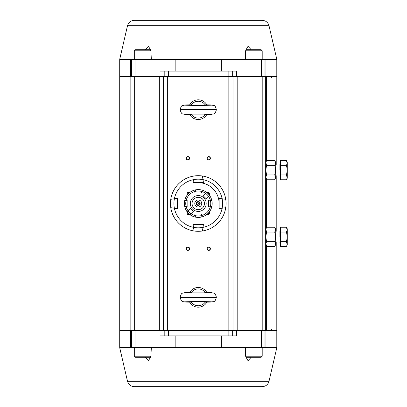 <?xml version="1.0" encoding="UTF-8"?>
<svg xmlns="http://www.w3.org/2000/svg" width="407" height="407" viewBox="0 0 407 407"><rect width="100%" height="100%" fill="white"/><g stroke="black" fill="none" stroke-linecap="round" stroke-linejoin="round"><path stroke-width="0.61" d="M196.347 203.5A1.908 1.908 0 0 1 199.211 201.847A1.908 1.908 0 0 1 199.211 205.153A1.908 1.908 0 0 1 196.347 203.5A1.913 1.913 0 0 1 199.211 201.847A1.913 1.913 0 0 1 199.211 205.153A1.913 1.913 0 0 1 196.347 203.5M194.78 203.5A3.475 3.475 0 0 1 199.995 200.488A3.475 3.475 0 0 1 199.995 206.512A3.475 3.475 0 0 1 194.78 203.5M197.456 204.889L196.652 203.5L197.456 202.111L199.059 202.111L199.862 203.5L199.059 204.889L197.456 204.889L196.652 203.5L197.456 202.111L199.059 202.111L199.862 203.5L199.059 204.889L197.456 204.889M198.514 203.5A0.254 0.254 0 0 1 198.128 203.719A0.254 0.254 0 0 1 198.128 203.281A0.254 0.254 0 0 1 198.514 203.5M204.441 203.5A6.186 6.186 0 0 0 195.167 198.143A6.186 6.186 0 0 0 195.167 208.857A6.186 6.186 0 0 0 204.441 203.5M204.4 204.238L204.477 204.161A6.258 6.258 0 0 0 204.477 202.839L204.4 202.762M198.998 197.359L198.916 197.278A6.258 6.258 0 0 0 197.599 197.278L197.517 197.359M192.114 202.762L192.038 202.839A6.258 6.258 0 0 0 192.038 204.161L192.114 204.238M197.517 209.641L197.599 209.722A6.258 6.258 0 0 0 198.916 209.722L198.998 209.641M206.502 192.308L203.124 195.686L206.074 198.636L209.452 195.258A13.899 13.899 0 0 1 190.013 214.693L193.391 211.314L190.44 208.364L187.062 211.742A13.899 13.899 0 0 1 184.636 206.278L186.136 206.608L184.636 206.278A13.899 13.899 0 0 1 195.477 189.881L195.151 191.382L195.477 189.881A13.899 13.899 0 0 1 209.452 195.258L206.074 198.636L203.124 195.686L206.502 192.308A13.899 13.899 0 0 1 209.452 195.258M211.879 200.722L208.684 200.025L208.684 206.975L210.378 206.608A12.51 12.51 0 0 1 201.363 215.618L201.038 217.119A13.899 13.899 0 0 0 211.879 206.278L210.378 206.608A12.51 12.51 0 0 0 210.378 200.392L211.879 200.722A13.899 13.899 0 0 1 211.879 206.278L208.684 206.975L208.684 200.025L210.378 200.392A12.51 12.51 0 0 0 201.363 191.382L201.735 193.076L194.78 193.076L195.151 191.382A12.51 12.51 0 0 0 186.136 200.392L187.831 200.025L187.831 206.975L186.136 206.608A12.51 12.51 0 0 0 188.059 210.75L190.44 208.364L193.391 211.314L190.013 214.693A13.899 13.899 0 0 1 187.062 211.742L188.059 210.75A12.51 12.51 0 0 0 195.151 215.618L194.78 213.924L201.735 213.924L201.038 217.119A13.899 13.899 0 0 1 195.477 217.119L195.151 215.618A12.51 12.51 0 0 0 201.363 215.618L201.735 213.924L194.78 213.924L195.477 217.119M206.181 203.5A7.921 7.921 0 0 0 194.297 196.637A7.921 7.921 0 0 0 194.297 210.363A7.921 7.921 0 0 0 206.181 203.5M184.636 206.278A13.899 13.899 0 0 1 184.636 200.722L186.136 200.392L184.636 200.722A13.899 13.899 0 0 1 201.038 189.881M187.831 200.025L187.831 206.975L186.136 206.608A12.51 12.51 0 0 1 186.136 200.392L187.831 200.025M201.735 193.076L194.78 193.076L195.151 191.382A12.51 12.51 0 0 1 201.363 191.382L201.735 193.076M175.152 335.912L175.152 347.726L130.571 347.726L130.571 330.352L119.714 330.352L276.801 330.352L276.801 242.424L276.801 330.352L265.944 330.352L265.944 347.726L221.362 347.726L221.362 335.912M130.571 347.726L119.714 347.726L119.714 76.648L276.801 76.648L276.801 164.576L276.801 76.648L265.944 76.648L265.944 59.274L276.801 59.274L276.801 76.648M130.835 330.352L130.835 76.648M163.502 330.352L163.502 76.648M210.419 158.323A1.74 1.74 0 0 1 207.814 159.824A1.74 1.74 0 0 1 207.814 156.817A1.74 1.74 0 0 1 210.419 158.323M210.419 248.677A1.74 1.74 0 0 1 207.814 250.183A1.74 1.74 0 0 1 207.814 247.176A1.74 1.74 0 0 1 210.419 248.677M189.57 158.323A1.74 1.74 0 0 1 186.961 159.824A1.74 1.74 0 0 1 186.961 156.817A1.74 1.74 0 0 1 189.57 158.323M189.57 248.677A1.74 1.74 0 0 1 186.961 250.183A1.74 1.74 0 0 1 186.961 247.176A1.74 1.74 0 0 1 189.57 248.677M233.013 330.352L233.013 76.648M265.679 330.352L265.679 76.648M276.801 231.303L276.801 175.697L276.801 231.303M189.291 248.677A1.46 1.46 0 0 0 187.103 247.415A1.46 1.46 0 0 0 187.103 249.944A1.46 1.46 0 0 0 189.291 248.677M189.291 158.323A1.46 1.46 0 0 0 187.103 157.056A1.46 1.46 0 0 0 187.103 159.585A1.46 1.46 0 0 0 189.291 158.323M210.144 248.677A1.46 1.46 0 0 0 207.952 247.415A1.46 1.46 0 0 0 207.952 249.944A1.46 1.46 0 0 0 210.144 248.677M210.144 158.323A1.46 1.46 0 0 0 207.952 157.056A1.46 1.46 0 0 0 207.952 159.585A1.46 1.46 0 0 0 210.144 158.323M276.801 59.274L269.012 25.727L127.503 25.727L119.714 59.274L135.007 59.274L135.007 76.648L160.027 76.648L160.027 71.088L236.487 71.088L236.487 76.648L261.508 76.648L261.508 59.274L265.944 59.274M135.007 59.274L175.152 59.274L175.152 71.088M221.362 71.088L221.362 59.274L261.508 59.274M175.152 59.274L221.362 59.274M119.714 59.274L119.714 76.648L130.571 76.648L130.571 59.274M164.199 71.088L164.199 76.648M232.316 71.088L232.316 76.648M131.532 59.274L131.532 76.648M264.982 59.274L264.982 76.648M127.503 25.727C128.515 22.37 130.769 20.579 134.274 20.35L262.24 20.35C265.746 20.579 267.999 22.37 269.012 25.727M151.338 59.274L150.992 52.732M150.559 49.924L148.484 46.301L145.33 49.695M251.185 49.695L248.026 46.301L245.955 49.924M245.523 52.732L245.177 59.274M187.831 212.693L187.831 213.716A14.596 14.596 0 0 0 188.044 213.924L189.062 213.924M207.453 213.924L208.47 213.924A14.596 14.596 0 0 0 208.684 213.716L208.684 212.693M187.831 213.716L187.139 213.996L187.139 211.838L187.139 213.996A15.293 15.293 0 0 0 187.764 214.621A15.293 15.293 0 0 1 187.139 213.996A15.293 15.293 0 0 0 187.764 214.621L189.916 214.621L187.764 214.621L188.044 213.924M208.47 213.924L208.75 214.621A15.293 15.293 0 0 0 209.376 213.996A15.293 15.293 0 0 1 208.75 214.621A15.293 15.293 0 0 0 209.376 213.996L209.376 211.838L209.376 213.996L208.684 213.716M187.831 193.284L187.139 193.004L187.139 195.162L187.139 193.004A15.293 15.293 0 0 1 187.764 192.379A15.293 15.293 0 0 0 187.139 193.004A15.293 15.293 0 0 1 187.764 192.379L189.916 192.379L187.764 192.379L188.044 193.076A14.596 14.596 0 0 0 187.831 193.284L187.831 194.307M219.108 203.5A20.854 20.854 0 0 0 198.26 182.646M208.75 214.621L206.598 214.621L208.75 214.621M209.376 193.004A15.293 15.293 0 0 0 208.75 192.379L206.598 192.379L208.75 192.379A15.293 15.293 0 0 1 209.376 193.004L209.376 195.162L209.376 193.004L208.684 193.284A14.596 14.596 0 0 0 208.47 193.076L207.453 193.076M208.684 194.307L208.684 193.284M189.062 193.076L188.044 193.076M208.75 192.379L208.47 193.076M193.045 182.646L203.469 182.646L202.996 179.64A24.328 24.328 0 0 0 193.518 179.64L193.045 182.646L203.469 182.646L202.427 176.012A27.803 27.803 0 0 1 225.748 199.328L222.12 198.758L225.748 199.328A27.803 27.803 0 0 1 202.427 230.988L202.996 227.36L202.427 230.988A27.803 27.803 0 0 1 170.767 199.328A27.803 27.803 0 0 1 202.427 176.012L202.996 179.64A24.328 24.328 0 0 1 222.12 198.758L219.108 198.285L219.108 208.715L225.748 207.672L219.108 208.715L219.108 198.285L222.12 198.758A24.328 24.328 0 0 1 202.996 227.36L203.469 224.354L193.045 224.354L194.088 230.988L193.045 224.354L203.469 224.354L202.996 227.36A24.328 24.328 0 0 1 174.394 208.242L170.767 207.672A27.803 27.803 0 0 1 170.767 199.328L174.394 198.758A24.328 24.328 0 0 0 174.394 208.242L177.406 208.715L177.406 198.285L170.767 199.328A27.803 27.803 0 0 1 225.748 199.328A27.803 27.803 0 0 1 194.088 230.988A27.803 27.803 0 0 1 170.767 207.672L177.406 208.715L177.406 198.285L174.394 198.758A24.328 24.328 0 0 1 193.518 179.64L193.045 182.646M261.508 347.726L261.508 330.352L236.487 330.352L236.487 335.912L160.027 335.912L160.027 330.352L135.007 330.352L135.007 347.726M221.362 347.726L175.152 347.726M232.316 335.912L232.316 330.352M164.199 335.912L164.199 330.352M119.714 347.726L127.503 381.273L269.012 381.273L276.801 347.726L265.944 347.726M264.982 347.726L264.982 330.352M131.532 347.726L131.532 330.352M269.012 381.273C267.999 384.63 265.746 386.421 262.24 386.65L134.274 386.65C130.769 386.421 128.515 384.63 127.503 381.273M245.177 347.726L245.523 354.268M245.955 357.076L248.031 360.699L251.185 357.305M145.33 357.305L148.489 360.699L150.559 357.076M150.992 354.268L151.338 347.726M180.184 297.044C179.314 297.415 217.201 297.415 216.331 297.044L216.331 297.624C217.201 297.252 179.314 297.252 180.184 297.624L180.184 297.044C181.695 291.992 182.026 293.635 185.099 292.664L191.132 292.511M185.277 302.014L191.132 302.157M193.218 301.648L191.081 302.152C178.938 302.025 184.539 301.607 198.25 301.623C211.991 301.607 217.572 302.025 205.433 302.152L203.297 301.648M205.382 302.157L211.228 302.014M205.433 302.152L205.225 302.065A8.42 8.42 0 0 1 191.29 302.065L191.081 302.152M191.081 292.516L191.081 292.516C178.938 292.643 184.539 293.065 198.25 293.05C211.991 293.065 217.572 292.643 205.433 292.516L205.433 292.516M216.331 297.044C214.82 291.992 214.489 293.635 211.416 292.664L211.223 292.653M203.297 293.025L205.225 292.602A8.42 8.42 0 0 0 191.29 292.602L193.218 293.025M206.858 292.531A9.854 9.854 0 0 0 189.657 292.531M189.657 302.136A9.854 9.854 0 0 0 206.858 302.136M180.184 109.376C179.314 109.748 217.201 109.748 216.331 109.376L216.331 109.956C217.201 109.585 179.314 109.585 180.184 109.956L180.184 109.376C181.695 104.324 182.026 105.968 185.099 104.996L191.132 104.843M185.277 114.347L191.132 114.489M193.218 113.975L191.081 114.484C178.938 114.357 184.539 113.935 198.25 113.95C211.991 113.935 217.572 114.357 205.433 114.484L203.297 113.975M205.382 114.489L211.228 114.347M205.433 114.484L205.225 114.398A8.42 8.42 0 0 1 191.29 114.398L191.081 114.484M191.081 104.848L191.081 104.848C178.938 104.975 184.539 105.393 198.25 105.377C211.991 105.393 217.572 104.975 205.433 104.848L205.433 104.848M216.331 109.376C214.82 104.324 214.489 105.968 211.416 104.996L211.223 104.986M203.297 105.352L205.225 104.935A8.42 8.42 0 0 0 191.29 104.935L193.218 105.352M206.858 104.864A9.854 9.854 0 0 0 189.657 104.864M189.657 114.469A9.854 9.854 0 0 0 206.858 114.469M274.674 246.494C275.656 244.892 275.656 243.289 274.674 241.677C275.651 238.466 275.651 235.256 274.674 232.046C275.656 230.448 275.656 228.841 274.674 227.233L275.722 229.044L275.722 244.683L274.674 246.494L266.722 246.494L265.98 244.088M275.051 242.424L275.422 244.088M266.351 231.303L265.98 229.64M275.422 229.64L274.674 227.233L266.722 227.233C265.746 228.831 265.746 230.438 266.722 232.046C265.751 235.256 265.751 238.466 266.722 241.677C265.746 243.279 265.746 244.882 266.722 246.494L265.679 244.683M274.674 232.046L266.722 232.046M274.674 241.677L266.722 241.677M274.674 179.767C275.656 178.169 275.656 176.562 274.674 174.954C275.651 171.739 275.651 168.529 274.674 165.323C275.656 163.721 275.656 162.118 274.674 160.506L275.722 162.317L275.722 177.956L274.674 179.767L266.722 179.767L265.98 177.36M275.051 175.697L275.422 177.36M266.351 164.576L265.98 162.912M275.422 162.912L274.674 160.506L266.722 160.506C265.746 162.108 265.746 163.711 266.722 165.323C265.751 168.529 265.751 171.739 266.722 174.954C265.746 176.552 265.746 178.159 266.722 179.767L265.679 177.956M274.674 165.323L266.722 165.323M274.674 174.954L266.722 174.954M262.205 356.196L261.091 357.305L246.632 357.305L245.523 356.196L262.205 356.196L262.205 347.726M253.861 357.305L248.998 357.305M150.992 356.196L149.883 357.305L135.424 357.305L134.31 356.196L150.992 356.196L150.992 347.726M142.654 357.305L137.785 357.305M262.205 50.804L245.523 50.804L246.632 49.695L261.091 49.695L262.205 50.804L262.205 59.274M150.992 50.804L134.31 50.804L135.424 49.695L149.883 49.695L150.992 50.804L150.992 59.274M287.286 162.118L287.286 178.154L287.286 162.118L286.355 160.506L280.474 160.506L280.474 179.767L286.355 179.767C287.332 178.169 287.332 176.562 286.355 174.954C287.327 171.739 287.327 168.529 286.355 165.323C287.332 163.721 287.332 162.118 286.355 160.506L287.098 162.912M280.474 174.954L286.355 174.954L287.098 177.36M280.474 165.323L286.355 165.323M280.454 162.2L280.454 178.073L280.474 162.149M279.919 170.136L279.919 164.576L280.337 164.576M287.286 228.846L287.286 244.882L287.286 228.846L286.355 227.233L280.474 227.233L280.474 246.494L286.355 246.494C287.332 244.892 287.332 243.289 286.355 241.677C287.327 238.466 287.327 235.256 286.355 232.046C287.332 230.448 287.332 228.841 286.355 227.233L287.098 229.64M280.474 241.677L286.355 241.677L287.098 244.088M280.474 232.046L286.355 232.046M280.454 228.927L280.454 244.8L280.474 228.876M279.919 236.864L279.919 231.303L280.337 231.303M190.013 214.693A13.899 13.899 0 0 1 187.062 211.742M129.93 330.352L129.93 76.648M134.31 330.352L134.31 76.648M159.335 330.352L159.335 76.648M167.674 330.352L167.674 76.648M228.841 330.352L228.841 76.648M237.179 330.352L237.179 76.648M262.205 330.352L262.205 76.648M266.585 330.352L266.585 246.25M266.585 227.477L266.585 179.523M266.585 160.75L266.585 76.648M168.371 71.088L168.371 76.648M228.144 71.088L228.144 76.648M228.144 335.912L228.144 330.352M168.371 335.912L168.371 330.352M271.24 77.691L272.283 76.648M271.24 329.309L272.283 330.352M276.801 347.726L276.801 330.352M185.099 302.004C182.697 301.149 181.843 303.032 180.184 297.624M211.421 302.004L211.416 302.004C213.817 301.149 214.672 303.032 216.331 297.624M211.136 301.796L185.378 301.796M211.421 292.664L205.382 292.511M211.136 292.872L185.378 292.872M185.099 114.336C182.697 113.482 181.843 115.364 180.184 109.956M211.421 114.336L211.416 114.336C213.817 113.482 214.672 115.364 216.331 109.956M211.136 114.128L185.378 114.128M211.421 104.996L205.382 104.843M211.136 105.204L185.378 105.204M265.679 229.044L266.722 227.233M265.679 162.317L266.722 160.506M245.523 356.196L245.523 347.726M134.31 356.196L134.31 347.726M245.523 50.804L245.523 59.274M134.31 50.804L134.31 59.274M280.337 175.697L279.919 175.697M287.286 178.154L286.355 179.767M280.337 242.424L279.919 242.424M287.286 244.882L286.355 246.494"/></g></svg>

